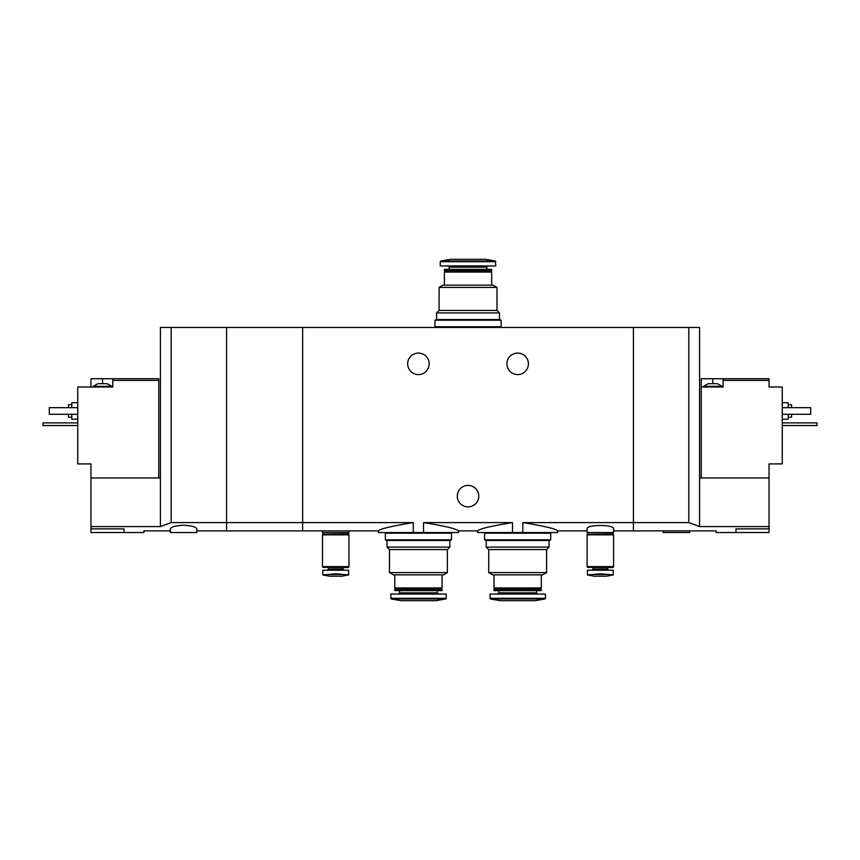 <?xml version="1.0" encoding="UTF-8"?>
<svg xmlns="http://www.w3.org/2000/svg" width="860" height="860" viewBox="0 0 860 860"><rect width="100%" height="100%" fill="white"/><g stroke="black" fill="none" stroke-linecap="round" stroke-linejoin="round"><path stroke-width="1.29" d="M196.811 530.889L302.656 530.889L302.656 522.601L302.656 530.889L378.4 530.889L378.4 532.534L423.561 532.534L423.561 522.601C445.071 526.062 456.692 528.825 458.444 530.889C456.703 528.825 445.071 526.062 423.561 522.601L512.517 522.601C490.995 526.062 479.375 528.825 477.633 530.889C479.332 528.836 490.963 526.073 512.517 522.601L512.517 532.534L522.794 532.534L522.794 522.601C544.305 526.062 555.936 528.825 557.678 530.889C555.979 528.836 544.348 526.073 522.794 522.601L633.422 522.601L633.422 327.466L226.578 327.466L226.578 530.889L226.578 522.601L171.172 522.601L160.422 526.567L90.966 526.567L90.966 532.534L143.889 532.534L143.889 530.889L170.345 530.889M423.561 532.534L458.444 532.534L458.444 530.889L477.633 530.889L477.633 532.534L512.517 532.534M413.284 532.534L413.284 522.601C391.741 526.073 380.109 528.836 378.4 530.889C380.163 528.814 391.784 526.062 413.284 522.601L302.656 522.601L302.656 327.466L302.656 522.601L226.578 522.601L226.578 327.466L160.422 327.466L160.422 526.567M522.794 532.534L557.678 532.534L557.678 530.889L587.111 530.889M528.405 363.844A10.75 10.75 0 0 1 512.28 373.154A10.75 10.75 0 0 1 512.28 354.535A10.75 10.75 0 0 1 528.405 363.844M429.172 363.844A10.75 10.75 0 0 1 413.047 373.154A10.75 10.75 0 0 1 413.047 354.535A10.75 10.75 0 0 1 429.172 363.844M613.578 530.889L633.422 530.889L633.422 522.601L688.828 522.601L688.828 327.466L633.422 327.466L633.422 530.889L716.111 530.889L716.111 532.534L769.034 532.534L769.034 526.567L699.578 526.567L688.828 522.601M613.578 528.879C614.577 524.363 586.122 524.363 587.111 528.879L587.111 532.534L613.578 532.534L613.578 528.879M445.974 522.601L490.092 522.601M478.784 496.156A10.75 10.75 0 0 1 462.659 505.465A10.75 10.75 0 0 1 462.659 486.846A10.75 10.75 0 0 1 478.784 496.156M322.5 530.889L322.5 532.534L348.966 532.534L348.966 530.889M439.094 287.412L496.983 287.412L496.983 310.428L439.094 310.428L439.094 287.412L443.061 285.122L493.017 285.122L496.983 287.412M444.383 285.122L444.383 272.061L491.683 272.061L491.683 285.122M444.383 272.061L445.05 271.394L491.028 271.394L491.683 272.061M444.383 270.739L491.683 270.739L491.683 269.384L444.383 269.384L445.05 271.394M491.028 271.394L491.683 270.739M444.383 269.384L491.683 269.384M486.889 268.911L486.889 267.18L488.136 265.933M495.822 261.687L440.255 261.687L440.255 265.933L495.822 265.933L495.274 261.031L485.567 259.322L450.511 259.322L440.804 261.031L495.274 261.031M439.094 310.428L436.611 312.911L499.466 312.911L496.983 310.428M500.122 327.466L500.122 326.8M434.966 326.8L501.111 326.8L501.111 320.189L434.966 320.189L434.966 326.8M435.956 320.189L435.956 319.522L500.122 319.522L500.122 320.189M708.178 383.689L717.433 383.689L722.067 386.333L703.544 386.333L708.178 383.689M723.067 378.733L701.233 378.733L701.233 387L723.067 387L723.067 380.389L769.034 380.389L769.034 378.733L723.067 378.733L723.067 380.389M701.233 477.966L701.233 387M699.578 526.567L699.578 477.966L769.034 477.966L769.034 463.906L782.267 463.906L782.267 387L769.034 387L769.034 380.389M735.966 532.534L735.966 528.879C710.349 531.061 710.349 531.061 735.966 528.879L769.034 528.879M769.034 477.966L769.034 526.567M699.578 477.966L699.578 327.466L688.828 327.466M788.222 417.261L791.533 417.261L791.533 414.284M791.533 407.672L791.533 404.694L788.222 404.694M782.267 419.25L788.222 419.25L788.222 414.284M788.222 407.672L788.222 402.716L782.267 402.716M782.267 407.672L810.711 407.672L810.711 414.284L782.267 414.284M663.189 530.889L663.189 532.534L689.655 532.534L689.655 530.889M782.267 422.883L817 422.883L817 425.539L782.267 425.539M100.222 383.689L107.167 383.689L111.8 386.333L93.278 386.333L97.911 383.689L100.222 383.689M158.767 477.966L158.767 378.733L112.789 378.733L112.789 387L77.733 387L77.733 463.906L90.966 463.906L90.966 526.567M158.767 380.389L112.789 380.389M112.789 378.733L90.966 378.733L90.966 387M183.578 525.213C175.462 525.718 171.054 526.943 170.345 528.879L170.345 532.534L196.811 532.534L196.811 528.879C196.101 526.943 191.694 525.718 183.578 525.213M124.033 532.534L124.033 528.879C149.651 531.061 149.651 531.061 124.033 528.879L90.966 528.879M90.966 477.966L160.422 477.966M171.172 522.601L171.172 327.466M68.467 414.284L68.467 417.261L71.778 417.261M71.778 404.694L68.467 404.694L68.467 407.672M71.778 414.284L71.778 419.25L77.733 419.25M77.733 402.716L71.778 402.716L71.778 407.672M77.733 407.672L49.289 407.672L49.289 414.284L77.733 414.284M77.733 422.883L43 422.883L43 425.539L77.733 425.539M613.245 570.245L613.245 574.899L608.16 574.491L613.245 574.899L613.245 570.245L587.445 570.245L587.445 574.899L592.54 574.491L587.445 574.899L587.445 570.245M587.445 574.975L594.389 576.2L606.3 576.2L613.245 574.975M608.16 574.491L600.345 573.835L592.54 574.491L608.16 574.491M591.83 570.245L593.067 569.008L607.622 569.008L608.858 570.245M607.622 569.008L607.622 567.6M613.245 567.363L587.445 567.363L613.008 567.6L613.245 566.611M587.111 566.611L613.578 566.611L613.578 534.856L587.111 534.856L587.111 566.611M587.445 534.856L613.245 534.856M587.445 534.522L613.245 534.522M587.778 534.189L613.245 533.866L613.245 532.534M348.633 570.245L348.633 574.899L343.538 574.491L348.633 574.899L348.633 570.245L322.833 570.245L322.833 574.899L327.918 574.491L322.833 574.899L322.833 570.245M322.833 574.975L329.778 576.2L341.689 576.2L348.633 574.975M343.538 574.491L335.733 573.835L327.918 574.491L343.538 574.491M327.208 570.245L328.456 569.008L343.011 569.008L344.247 570.245M343.011 569.008L343.011 567.6M348.633 567.363L322.833 567.363L348.397 567.6L348.633 566.611M322.5 566.611L348.966 566.611L348.966 534.856L322.5 534.856L322.5 566.611M322.833 534.856L348.633 534.856M322.833 534.522L348.633 534.522M323.166 534.189L348.633 533.866L348.633 532.534M546.594 572.588L488.716 572.588L488.716 549.572L546.594 549.572L546.594 572.588L542.628 574.878L492.683 574.878L488.716 572.588M541.306 574.878L541.306 587.939L494.005 587.939L494.005 574.878M541.306 587.939L540.639 588.605L494.661 588.605L494.005 587.939M541.306 589.261L494.005 589.261L494.005 590.616L541.306 590.616L540.639 588.605M541.306 590.616L494.005 590.616M536.511 591.089L536.511 592.82L498.8 592.82L497.564 594.067M537.747 594.067L536.511 592.82M545.433 598.313L545.433 594.067L489.867 594.067L490.415 598.968L544.896 598.968L545.433 598.313L489.867 598.313M544.896 598.968L535.189 600.678L500.122 600.678L490.415 598.968M546.594 549.572L549.078 547.089L486.233 547.089L488.716 549.572M549.733 532.534L549.733 533.2M550.733 533.2L484.578 533.2L484.578 539.811L550.733 539.811L550.733 533.2M549.733 539.811L549.733 540.478L485.567 540.478L485.567 539.811M447.361 572.588L389.483 572.588L389.483 549.572L447.361 549.572L447.361 572.588L443.394 574.878L393.45 574.878L389.483 572.588M442.072 574.878L442.072 587.939L394.772 587.939L394.772 574.878M442.072 587.939L441.416 588.605L395.439 588.605L394.772 587.939M442.072 589.261L394.772 589.261L394.772 590.616L442.072 590.616L441.416 588.605M442.072 590.616L394.772 590.616M437.278 591.089L437.278 592.82L399.567 592.82L398.331 594.067M438.514 594.067L437.278 592.82M446.211 598.313L446.211 594.067L390.633 594.067L391.182 598.968L445.663 598.968L446.211 598.313L390.633 598.313M445.663 598.968L435.956 600.678L400.889 600.678L391.182 598.968M447.361 549.572L449.844 547.089L387 547.089L389.483 549.572M450.511 532.534L450.511 533.2M451.5 533.2L385.344 533.2L385.344 539.811L451.5 539.811L451.5 533.2M450.511 539.811L450.511 540.478L386.333 540.478L386.333 539.811M449.189 268.911L449.189 267.18L486.889 267.18M712.811 378.733L712.811 383.689M102.533 378.733L102.533 383.689M449.189 267.18L447.942 265.933M440.255 261.687L440.804 261.031M499.466 319.522L499.466 312.911M436.611 319.522L436.611 312.911M435.956 327.466L435.956 326.8M722.067 387L722.067 386.333M703.544 387L703.544 386.333M111.8 387L111.8 386.333M93.278 387L93.278 386.333M593.067 569.008L593.067 567.6M587.445 567.363L587.445 566.611M587.445 533.866L587.445 532.534M328.456 569.008L328.456 567.6M322.833 567.363L322.833 566.611M322.833 533.866L322.833 532.534M494.661 588.605L494.005 589.261M498.8 591.089L498.8 592.82M486.233 540.478L486.233 547.089M549.078 540.478L549.078 547.089M485.567 532.534L485.567 533.2M395.439 588.605L394.772 589.261M399.567 591.089L399.567 592.82M387 540.478L387 547.089M449.844 540.478L449.844 547.089M386.333 532.534L386.333 533.2"/></g></svg>
